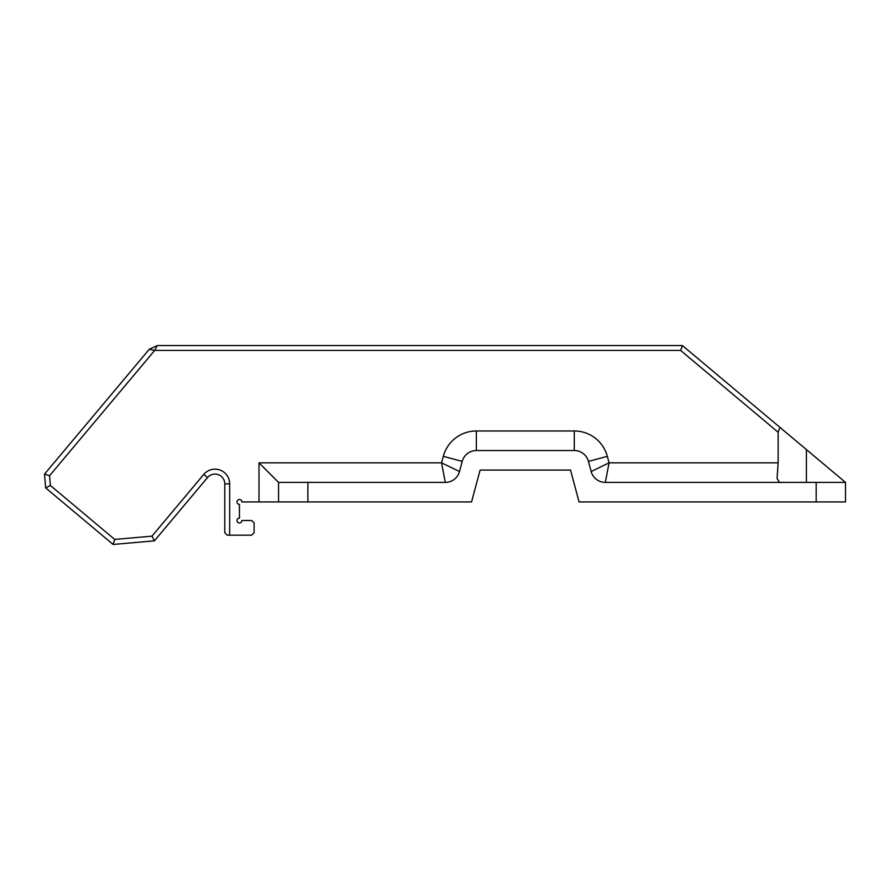 <?xml version="1.0" encoding="UTF-8"?>
<svg xmlns="http://www.w3.org/2000/svg" width="890" height="890" viewBox="0 0 890 890"><rect width="100%" height="100%" fill="white"/><g stroke="black" fill="none" stroke-linecap="round" stroke-linejoin="round"><path stroke-width="1.33" d="M154.415 540.842L207.526 477.552A9.779 9.779 0 0 1 224.781 483.837L224.781 532.732L227.228 535.179L229.676 535.179L229.676 483.837A14.663 14.663 0 0 0 203.777 474.403L151.968 536.147L154.415 540.842L113.097 544.457L114.688 539.418L50.396 485.462L45.702 487.909L113.097 544.457M151.968 536.147L114.688 539.418M680.627 350.426L778.138 432.251L779.974 427.411L682.408 345.543L680.627 350.426L154.682 350.426L149.264 349.281L157.296 345.543L154.682 350.426L49.551 475.727L44.5 474.136L45.702 487.909M50.396 485.462L49.551 475.727M682.408 345.543L157.296 345.543M149.264 349.281L44.5 474.136M229.676 535.179L251.67 535.179L254.106 532.732L254.106 522.964L251.67 520.517L241.891 520.517A2.448 2.448 0 0 1 239.443 522.964A2.448 2.448 0 0 1 237.007 520.517A2.448 2.448 0 0 1 239.443 518.069L239.443 504.385A2.448 2.448 0 0 1 237.007 501.938A2.448 2.448 0 0 1 239.443 499.501A2.448 2.448 0 0 1 241.891 501.938L471.567 501.938L480.111 470.076L570.523 470.076L579.067 501.938L845.5 501.938L845.5 482.391L605.322 482.391L609.072 462.845L591.16 471.522A14.663 14.663 0 0 0 605.322 482.391M779.974 427.411L845.5 482.391M779.518 482.391L777.07 478.475L778.138 462.845L778.138 432.251M459.485 471.522L441.562 462.845L445.323 482.391A14.663 14.663 0 0 0 459.485 471.522L462.199 461.398A14.663 14.663 0 0 1 476.361 450.529L476.361 430.971A34.209 34.209 0 0 0 443.309 456.336L441.562 462.845L259.001 462.845L278.548 482.391L278.548 501.938M445.323 482.391L278.548 482.391M591.16 471.522L588.446 461.398L607.325 456.336A34.209 34.209 0 0 0 574.284 430.971L476.361 430.971M476.361 450.529L574.284 450.529A14.663 14.663 0 0 1 588.446 461.398M207.526 477.552L203.777 474.403M224.781 483.837L229.676 483.837M806.396 482.391L806.396 449.584M259.001 462.845L259.001 501.938M778.138 462.845L609.072 462.845L607.325 456.336M462.199 461.398L443.309 456.336M574.284 450.529L574.284 430.971M307.873 501.938L307.873 482.391M816.174 482.391L816.174 501.938"/></g></svg>
